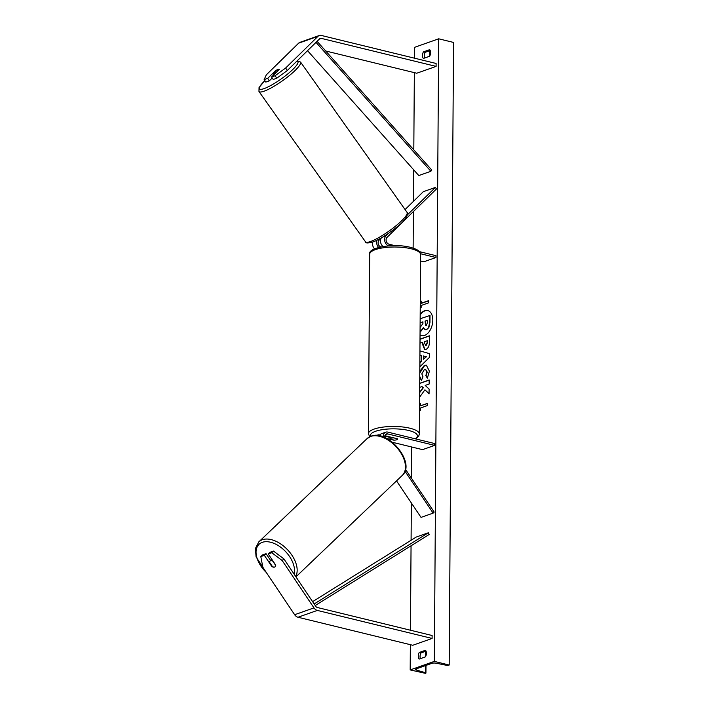 <?xml version="1.0" encoding="UTF-8"?>
<svg xmlns="http://www.w3.org/2000/svg" width="709" height="709" viewBox="0 0 709 709"><rect width="100%" height="100%" fill="white"/><g stroke="black" fill="none" stroke-linecap="round" stroke-linejoin="round"><path stroke-width="1.06" d="M276.767 78.22L275.101 75.739L285.638 68.029L287.305 70.51L276.767 78.22L273.213 79.47L271.547 76.989L279.178 69.509A3.829 0.842 -33.9 0 0 279.151 69.305A3.829 0.842 -33.9 0 0 278.096 69.367A3.829 0.842 -33.9 0 0 275.314 70.873L267.683 78.353L264.138 79.603L265.804 82.084L269.349 80.835L267.683 78.353M287.305 70.51L319.626 38.827A3.066 2.278 -109.4 0 1 320.273 38.419A3.066 2.278 -109.4 0 1 321.319 38.383L436.088 66.398L436.106 63.464L321.337 35.45A6.124 4.555 -109.4 0 0 319.254 35.53L299.925 42.354A6.124 4.555 -109.4 0 0 298.631 43.169L317.96 36.345A6.124 4.555 -109.4 0 1 319.254 35.53M272.238 78.008L269.349 80.835M264.138 79.603L266.309 74.853L298.631 43.169M325.706 50.995L416.759 73.222L436.088 66.398M271.547 76.989L275.101 75.739M285.638 68.029L317.96 36.345M268.224 553.977L271.769 552.728L282.2 560.553L283.892 558.896L273.461 551.07L269.916 552.32L268.224 553.977L275.721 565.144A3.829 2.419 45.6 0 1 275.216 566.704A3.829 2.419 45.6 0 1 274.622 567.076A3.829 2.419 45.6 0 1 271.848 566.509L264.351 555.342L260.806 556.6L262.498 554.934L266.052 553.685L264.351 555.342M283.892 558.896L315.665 606.23A3.066 2.278 70.6 0 0 317.34 607.498L432.118 635.512L432.091 638.446L317.322 610.422A6.124 4.555 70.6 0 1 313.972 607.888L282.2 560.553M270.625 560.5L266.052 553.685M260.806 556.6L262.871 567.377L294.643 614.712A6.124 4.555 70.6 0 0 297.993 617.247L412.762 645.27L432.091 638.446M273.461 551.07L271.769 552.728M404.981 471.201L433.119 513.121L421.04 517.393L396.535 480.888M379.971 434.963L379.749 434.909A5.743 4.272 70.6 0 0 377.8 434.98A5.743 4.272 70.6 0 0 376.887 435.477M405.504 469.358L434.183 512.084L433.119 513.121M379.51 435.84A5.743 4.272 -109.4 0 1 381.664 433.616L385.767 432.171A5.743 4.272 70.6 0 1 387.717 432.091L434.661 443.55L434.644 445.385L387.708 433.926A3.829 2.845 70.6 0 0 386.405 433.97A3.829 2.845 70.6 0 0 384.757 437.55M385.767 432.171A5.743 4.272 70.6 0 0 383.232 436.93M384.89 435.689L397.563 438.782A3.829 1.117 0.4 0 1 397.678 439.057A3.829 1.117 0.4 0 1 393.699 440.147L386.494 438.384M434.644 445.385L422.564 449.648L392.423 442.283M384.774 436.132L390.03 437.418M405.069 209.563L423.317 191.687L435.397 187.424L407.507 214.756M388.497 245.881A5.743 4.272 -109.4 0 1 384.836 241.326A5.743 4.272 -109.4 0 1 385.935 235.902L388.718 233.164M378.677 247.441A5.743 4.272 -109.4 0 1 376.993 240.227M374.538 248.859A5.743 4.272 -109.4 0 1 372.748 242.106M380.768 246.945A3.829 2.845 -109.4 0 1 378.278 243.923A3.829 2.845 -109.4 0 1 379.005 240.271L381.265 238.047M394.904 245.651L389.028 244.215A3.829 2.845 -109.4 0 1 386.299 241.29A3.829 2.845 -109.4 0 1 386.972 237.453L436.434 188.975L435.397 187.424M420.561 260.965L423.876 261.772L435.955 257.509L435.973 255.674L419.391 251.633M435.955 257.509L420.508 253.733M381.415 237.825A5.743 4.272 70.6 0 0 383.037 246.528M393.415 437.914A3.829 1.117 -179.6 0 0 390.021 439.004A3.829 1.117 -179.6 0 0 390.03 439.11L394.275 440.147A3.829 1.117 -179.6 0 0 397.678 439.057A3.829 1.117 -179.6 0 0 397.66 438.951L393.415 437.772M279.186 69.411L276.182 72.362A3.829 0.727 144.7 0 1 273.94 73.639A3.829 0.727 144.7 0 1 272.93 73.771A3.829 0.727 144.7 0 1 272.912 73.718L275.934 70.758A3.829 0.727 144.7 0 1 278.176 69.482M273.718 74.862L272.974 73.807M427.864 310.577A12.913 7.772 -76.3 0 0 420.18 314.929M420.038 334.949A12.913 7.772 -76.3 0 0 421.589 335.641A12.913 7.772 -76.3 0 0 432.8 320.211A12.913 7.772 -76.3 0 0 427.713 310.542A12.913 7.772 -76.3 0 0 420.18 314.433M414.455 58.182L414.526 47.343L438.694 38.809L453.547 42.434L449.196 665.024L448.691 665.202A1.719 0.505 0.4 0 1 446.395 665.281L436.115 663.199A3.253 0.948 -179.6 0 0 431.781 663.367L416.316 668.826A3.253 0.948 -179.6 0 0 415.58 669.42A3.253 0.948 -179.6 0 0 416.564 670.102L425.409 672.69A1.719 0.505 0.4 0 1 425.932 673.054A1.719 0.505 0.4 0 1 425.542 673.373L410.183 669.925L410.36 644.676M410.458 630.23L411.052 545.788M411.087 540.267L411.344 502.947M411.521 478.327L411.734 447.007M413.125 248.097L413.382 211.574M413.453 201.347L413.675 169.797M413.808 149.865L414.348 72.637M410.183 669.925L434.342 661.391L438.694 38.809M419.79 371.401L424.407 365.286L426.331 365.144L429.406 371.224L427.35 378.154L425.808 375.646L426.969 372.048L425.497 369.371L424.407 369.46L421.802 373.865L422.954 376.763L421.492 380.325L419.746 377.755M424.735 365.348L426.481 365.179M420.012 339.115L429.468 335.782L429.424 342.057C429.335 345.965 428.183 348.394 425.985 349.351L424.629 349.466L422.52 344.29L422.529 342.279L419.985 343.183M419.604 397.191L424.939 389.808L429.06 393.894L429.096 389.073L425.205 385.421L429.131 384.03L429.158 379.971L419.701 383.312M419.675 387.371L421.961 386.565L423.043 387.663L419.639 392.316M429.698 49.657L423.415 51.872A4.786 2.88 -76.3 0 0 422.467 55.497A4.786 2.88 -76.3 0 0 423.37 58.466L429.654 56.25A4.786 2.88 -76.3 0 0 429.698 49.657M419.223 652.484L425.506 650.268A4.786 2.88 103.7 0 1 425.453 656.862L419.179 659.078A4.786 2.88 103.7 0 1 418.275 656.109A4.786 2.88 103.7 0 1 419.223 652.484L421.004 652.918L426.038 651.146M428.422 300.891L421.474 303.346L421.19 301.077L420.269 302.202M421.173 303.275L428.422 300.713L428.413 302.911L421.164 305.473L421.146 307.671L420.233 307.192M419.551 404.75L420.472 403.625L420.464 405.823L427.713 403.261L427.695 405.459L420.446 408.021L420.428 410.21L419.515 409.731M419.852 362.574L421.359 361.111L421.394 355.439L419.896 355.067L420.012 350.911M419.932 350.884L429.344 353.605L429.317 357.496L419.817 366.899M420.419 658.634A4.786 2.88 103.7 0 1 420.056 656.543A4.786 2.88 103.7 0 1 421.004 652.918M430.23 50.534L425.196 52.306A4.786 2.88 -76.3 0 0 424.248 55.931A4.786 2.88 -76.3 0 0 424.62 58.023M434.342 661.391L449.196 665.024M425.196 52.306L423.415 51.872M420.038 334.808A12.913 7.772 -76.3 0 0 421.74 335.667M420.153 318.758L430.008 315.461L429.955 322.4L428.874 327.549L426.605 329.65L425.187 329.72M423.441 327.948L420.056 332.344M422.927 322.01L420.127 322.905M428.874 327.549L426.313 329.579L425.037 329.685L423.326 327.611L420.065 332.122M429.707 315.381L429.663 322.329L428.573 327.478M420.091 327.434L422.918 323.623L422.927 321.833L420.127 322.825M420.233 307.112L421.146 307.591M421.19 301.52L420.269 302.646M419.551 405.185L420.472 404.059M427.713 403.439L420.464 405.823M420.428 410.13L419.515 409.651M429.06 393.672L424.939 389.808M421.961 386.565L423.335 387.734L419.639 392.662M419.719 392.689L419.693 397.075M429.158 380.148L419.701 383.436M419.79 383.454L419.763 387.336M424.78 349.502L422.529 342.279M420.065 343.147L420.012 339.248M420.091 339.265L429.459 335.96M425.542 345.398L426.18 345.407L427.465 342.615L427.483 340.71L424.629 341.543L424.62 343.466L425.887 345.336L427.173 342.544L427.181 340.639M425.692 345.451L426.153 345.416M419.772 373.023L424.709 365.357M427.483 377.959L425.808 375.646M426.109 375.717L427.261 372.119L425.639 369.416M421.545 380.201L419.755 376.444M419.905 366.81L419.932 362.857L421.651 361.191L421.394 355.439M421.695 355.51L419.985 355.085M423.433 359.224L426.472 356.707L423.459 355.953L423.433 359.224L426.18 356.636L423.459 355.953M426.144 325.555L427.332 322.941L427.359 320.273L425.028 321.097L425.71 325.591M427.35 320.45L425.329 321.168L425.311 323.853L426.446 325.626M272.921 560.987L272.77 561.129A3.829 2.313 -133.6 0 0 270.537 560.784A3.829 2.313 -133.6 0 0 269.978 561.12A3.829 2.313 -133.6 0 0 269.5 562.21L272.478 566.642A3.829 2.313 -133.6 0 0 274.702 566.987M272.77 561.129L275.721 565.534M317.083 41.317L431.746 170L430.877 171.286L418.797 175.548L307.538 50.685M316.01 42.372L430.877 171.286M315.204 605.539L429.202 534.471L428.36 532.769L416.272 537.032L312.598 601.657M314.149 603.962L428.36 532.769M319.396 39.057L321.319 38.383M297.993 617.247L317.322 610.422M294.643 614.712L313.972 607.888M385.359 434.75L387.708 433.926M382.789 237.01L385.935 235.902M411.202 248.779A25.471 7.445 -179.6 0 0 384.216 247.654A25.471 7.445 -179.6 0 0 369.673 254.274C367.466 247.414 394.204 243.019 410.449 247.344C420.198 250.047 420.269 252.501 420.605 254.628A25.471 7.445 -179.6 0 0 411.202 248.779M369.673 254.274L368.414 433.722A25.471 7.445 0.4 0 1 382.966 427.11A25.471 7.445 0.4 0 1 409.953 428.227A25.471 7.445 0.4 0 1 419.347 434.076L420.605 254.628M415.182 438.8A23.548 6.886 -179.6 0 0 408.73 430.487A23.548 6.886 -179.6 0 0 382.506 429.627A23.548 6.886 -179.6 0 0 370.488 436.398M392.804 442.602A23.548 6.886 -179.6 0 0 393.761 442.611M264.856 80.675A23.548 4.484 -35.3 0 0 265.636 88.013A23.548 4.484 -35.3 0 0 289.52 72.469A23.548 4.484 -35.3 0 0 296.858 61.151M265.662 90.584A25.471 4.848 144.7 0 1 258.971 91.496L365.489 241.804A25.471 4.848 -35.3 0 0 372.181 240.892A25.471 4.848 -35.3 0 0 396.021 225.746A25.471 4.848 -35.3 0 0 407.046 212.354L300.527 62.046A25.471 4.848 144.7 0 1 289.511 75.438A25.471 4.848 144.7 0 1 265.662 90.584M425.409 672.69L425.462 665.591M425.524 656.738L425.56 651.314M429.716 56.135L429.751 50.702M416.564 670.102L416.573 668.729M266.274 572.447A23.548 14.207 46.4 0 1 262.463 542.279A23.548 14.207 46.4 0 1 284.983 550.964A23.548 14.207 46.4 0 1 294.058 574.033M295.697 576.47A25.471 15.368 -133.6 0 0 288.306 550.574A25.471 15.368 -133.6 0 0 262.525 539.673A25.471 15.368 -133.6 0 0 258.803 541.88L367.085 438.587A25.471 15.368 46.4 0 1 370.816 436.381A25.471 15.368 46.4 0 1 398.112 449.063A25.471 15.368 46.4 0 1 402.242 475.438L295.937 576.842M376.461 435.45L377.8 434.98M368.414 433.722L369.673 436.771M390.03 436.939L390.021 439.004M392.91 442.691L394.115 442.7M415.66 438.915L418.7 436.265L419.347 434.076M264.829 80.631L259.042 87.579L258.971 91.496M407.046 212.354C409.128 212.301 406.257 220.198 397.288 226.676C389.046 233.403 381.282 238.384 373.971 241.618C368.263 243.329 365.436 243.391 365.489 241.804M273.709 74.87L272.93 73.771M297.239 60.77L300.527 62.046M426.082 651.252L426.047 655.462M425.985 665.414L425.932 673.054M367.085 438.587L371.25 436.115C388.443 429.255 416.227 463.394 402.242 475.438M269.978 561.12L271.831 559.357M267.204 573.838L256.064 556.875L255.453 548.42L258.803 541.88"/></g></svg>
